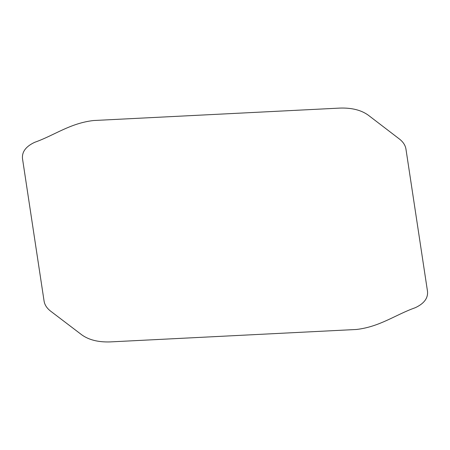 <?xml version="1.0" encoding="UTF-8"?>
<svg xmlns="http://www.w3.org/2000/svg" width="450" height="450" viewBox="0 0 450 450"><rect width="100%" height="100%" fill="white"/><g stroke="black" fill="none" stroke-linecap="round" stroke-linejoin="round"><path stroke-width="0.34" stroke-dasharray="2.25 1.69" d=""/><path stroke-width="0.67" d="M368.235 115.149C361.119 110.047 351.652 107.696 339.84 108.09L93.493 120.532C70.031 123.244 54.534 135.281 34.746 142.29C25.898 146.402 21.814 151.869 22.5 158.692L44.083 301.106C44.696 304.909 46.901 308.272 50.704 311.203L81.849 334.896C88.971 339.969 98.415 342.304 110.188 341.91L356.468 329.473C379.929 326.762 395.443 314.724 415.243 307.721C424.097 303.615 428.186 298.142 427.5 291.313L405.945 149.051C405.332 145.271 403.144 141.919 399.381 138.999L368.235 115.149"/></g></svg>
